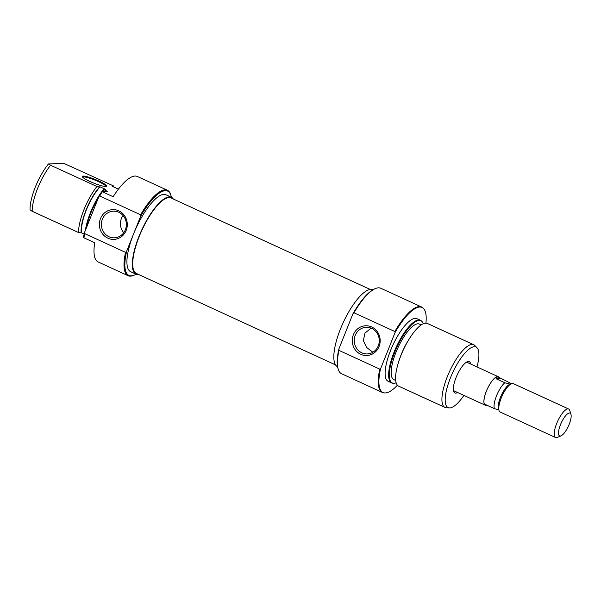 <?xml version="1.0" encoding="UTF-8"?>
<svg xmlns="http://www.w3.org/2000/svg" width="601" height="601" viewBox="0 0 601 601"><rect width="100%" height="100%" fill="white"/><g stroke="black" fill="none" stroke-linecap="round" stroke-linejoin="round"><path stroke-width="0.9" d="M335.576 364.935L136.389 273.47A41.529 13.027 -65.3 0 1 146.441 221.296A41.529 13.027 -65.3 0 1 171.052 197.984L370.239 289.449M457.564 392.498A17.241 5.409 -65.3 0 1 455.723 393.137A17.241 5.409 -65.3 0 1 453.642 391.356A17.241 5.409 -65.3 0 1 457.136 375.054A17.241 5.409 -65.3 0 1 467.217 361.779A17.241 5.409 -65.3 0 1 468.382 361.486A17.241 5.409 -65.3 0 1 470.643 364.011M498.364 376.88A15.543 4.876 114.7 0 0 498.289 376.85A15.543 4.876 114.7 0 0 497.515 376.699L509.363 382.574C510.73 383.491 511.113 384.047 510.504 384.234L504.817 382.754A15.543 4.876 114.7 0 0 496.509 395.826A15.543 4.876 114.7 0 0 494.458 408.657L485.706 404.638L486.096 405.247L486.87 405.172A15.671 4.921 -65.3 0 1 486.051 405.359A15.671 4.921 -65.3 0 1 485.262 405.217A15.671 4.921 -65.3 0 1 486.833 390.057A15.671 4.921 -65.3 0 1 497.56 376.587A15.671 4.921 -65.3 0 1 498.342 376.729L467.24 362.448A15.671 4.921 114.7 0 0 466.459 362.305A15.671 4.921 114.7 0 0 466.241 362.32M338.22 369.284L337.987 368.526A46.39 14.552 -65.3 0 1 338.949 348.775L338.949 350.391A47.013 14.755 114.7 0 0 338.22 369.284A47.013 14.755 114.7 0 0 341.548 373.717L382.386 392.468A47.013 14.755 -65.3 0 1 379.787 369.142L338.949 350.391M425.921 323.135A46.788 14.679 114.7 0 0 423.54 308.516A46.788 14.679 114.7 0 0 419.731 307.036A46.788 14.679 114.7 0 0 395.188 332.248L394.842 331.512A47.013 14.755 -65.3 0 1 419.273 306.578A47.013 14.755 -65.3 0 1 421.632 307.013L380.786 288.262A47.013 14.755 114.7 0 0 378.435 287.826A47.013 14.755 114.7 0 0 375.257 288.623A47.013 14.755 114.7 0 0 353.997 312.76L352.915 313.872A46.39 14.552 -65.3 0 1 374.528 288.946L375.257 288.623M371.688 326.974A14.89 13.958 87.7 0 1 379.066 346.537A14.89 13.958 87.7 0 1 360.75 354.305A14.89 13.958 87.7 0 1 353.373 334.742A14.89 13.958 87.7 0 1 371.688 326.974M361.87 352.847A13.32 12.493 -92.3 0 0 367.294 353.929A13.32 12.493 -92.3 0 0 379.051 343.066A13.32 12.493 -92.3 0 0 371.651 328.386A13.32 12.493 -92.3 0 0 366.234 327.305A13.32 12.493 -92.3 0 0 354.47 338.168A13.32 12.493 -92.3 0 0 361.87 352.847M398.042 363.83L398.418 362.553A31.342 9.834 -65.3 0 1 409.386 338.663L410.107 337.552A34.482 10.818 114.7 0 0 398.042 363.83A34.482 10.818 114.7 0 0 398.613 386.12L444.958 407.403A34.482 10.818 -65.3 0 1 448.414 374.047A34.482 10.818 -65.3 0 1 472.01 344.418A34.482 10.818 -65.3 0 1 473.738 344.741A34.482 10.818 -65.3 0 1 474.813 345.507L477.006 347.761A33.34 10.457 114.7 0 0 474.294 346.709A33.34 10.457 114.7 0 0 450.705 377.195A33.34 10.457 114.7 0 0 449.383 407.914A33.34 10.457 114.7 0 0 449.811 407.921A33.34 10.457 114.7 0 0 463.904 395.405M473.738 344.741L427.386 323.458A34.482 10.818 114.7 0 0 425.658 323.135A34.482 10.818 114.7 0 0 410.107 337.552M423.262 323.759A34.249 10.743 114.7 0 0 421.97 321.49A34.249 10.743 114.7 0 0 419.182 320.408A34.249 10.743 114.7 0 0 394.955 351.735A34.249 10.743 114.7 0 0 393.595 383.295A34.249 10.743 114.7 0 0 394.031 383.295A34.249 10.743 114.7 0 0 396.149 382.792M393.595 383.295L392.964 383.25A34.482 10.818 -65.3 0 1 391.679 382.935A34.482 10.818 -65.3 0 1 395.127 349.579A34.482 10.818 -65.3 0 1 418.724 319.95A34.482 10.818 -65.3 0 1 420.452 320.273A34.482 10.818 -65.3 0 1 421.534 321.039L421.97 321.49M395.188 332.248L380.523 368.901A46.788 14.679 114.7 0 0 384.775 392.941A46.788 14.679 114.7 0 0 385.369 392.941A46.788 14.679 114.7 0 0 397.411 385.218M421.632 307.013A47.013 14.755 -65.3 0 1 423.096 308.065L423.54 308.516M449.383 407.914L446.25 407.718A34.482 10.818 -65.3 0 1 444.958 407.403M372.868 289.795A42.318 13.275 114.7 0 0 370.757 289.412A42.318 13.275 114.7 0 0 341.804 325.75A42.318 13.275 114.7 0 0 337.552 366.708M384.775 392.941L384.144 392.896A47.013 14.755 -65.3 0 1 382.386 392.468M420.452 320.273L416.936 318.658A34.482 10.818 114.7 0 0 415.208 318.335A34.482 10.818 114.7 0 0 391.612 347.964A34.482 10.818 114.7 0 0 388.163 381.319L391.679 382.935M421.203 324.923L419.363 324.082A30.561 9.586 114.7 0 0 417.83 323.796A30.561 9.586 114.7 0 0 396.915 350.06A30.561 9.586 114.7 0 0 393.858 379.622L395.698 380.471M394.842 331.512L353.997 312.76M352.915 313.872L338.949 348.775M453.417 390.259A15.671 4.921 114.7 0 0 454.161 390.935A15.671 4.921 114.7 0 0 454.949 391.078M371.102 328.154L364.95 333.119L363.35 340.647L366.587 347.416L372.815 352.239M476.984 366.926A33.34 10.457 114.7 0 0 477.006 347.761M379.787 369.142L380.523 368.901M83.141 176.07A13.162 1.968 -158.2 0 1 98.083 180.661A13.162 1.968 -158.2 0 1 106.475 186.393A13.162 1.968 -158.2 0 1 105.859 186.505A13.162 1.968 -158.2 0 1 92.727 182.689A13.162 1.968 -158.2 0 1 82.307 176.732A13.162 1.968 -158.2 0 1 83.141 176.07M105.919 186.498A12.538 1.878 21.8 0 0 96.769 180.863A12.538 1.878 21.8 0 0 83.449 176.897A12.538 1.878 21.8 0 0 82.638 177.19M165.343 190.66A46.39 14.552 114.7 0 0 140.596 216.375L140.604 214.767A47.013 14.755 -65.3 0 1 165.035 189.833A47.013 14.755 -65.3 0 1 167.394 190.269A47.013 14.755 -65.3 0 1 170.722 194.701L170.954 195.46A46.39 14.552 114.7 0 0 165.343 190.66M134.414 275.04L133.685 275.356A47.013 14.755 -65.3 0 1 130.507 276.159A47.013 14.755 -65.3 0 1 128.148 275.724A47.013 14.755 -65.3 0 1 125.549 252.397L126.638 251.286A46.39 14.552 114.7 0 0 131.281 275.829A46.39 14.552 114.7 0 0 134.414 275.04A46.39 14.552 114.7 0 0 136.074 274.191M138.703 274.529A42.318 13.275 -65.3 0 1 138.185 274.574A42.318 13.275 -65.3 0 1 136.066 274.184A42.318 13.275 -65.3 0 1 140.296 233.241A42.318 13.275 -65.3 0 1 169.257 196.88A42.318 13.275 -65.3 0 1 171.383 197.271A46.39 14.552 114.7 0 0 170.954 195.46M107.864 238.184A14.89 13.958 87.7 0 1 100.487 218.614A14.89 13.958 87.7 0 1 118.803 210.846A14.89 13.958 87.7 0 1 126.18 230.416A14.89 13.958 87.7 0 1 107.864 238.184M118.765 212.266A13.32 12.493 -92.3 0 0 113.349 211.184A13.32 12.493 -92.3 0 0 101.584 222.039A13.32 12.493 -92.3 0 0 108.984 236.726A13.32 12.493 -92.3 0 0 114.408 237.801A13.32 12.493 -92.3 0 0 126.165 226.945A13.32 12.493 -92.3 0 0 118.765 212.266M123.055 215.511A13.32 12.493 -92.3 0 0 123.746 232.715M136.066 274.184L130.657 271.697A42.318 13.275 -65.3 0 1 133.617 233.827A42.318 13.275 -65.3 0 1 163.848 194.401A42.318 13.275 -65.3 0 1 165.974 194.792L171.383 197.271A42.318 13.275 -65.3 0 1 173.366 199.044M102.328 191.772A47.013 14.755 114.7 0 0 99.758 196.016L99.022 196.249A46.788 14.679 -65.3 0 1 101.877 191.516L113.146 196.737A47.013 14.755 -65.3 0 1 135.015 176.048A47.013 14.755 -65.3 0 1 137.366 176.484L167.394 190.269M99.758 196.016L140.604 214.767M78.513 232.542A34.482 10.818 -65.3 0 1 96.926 186.505L50.582 165.222A34.482 10.818 114.7 0 0 32.169 211.259L78.513 232.542L81.646 232.91A30.561 9.586 -65.3 0 1 100.066 186.866L99.601 186.888A31.342 9.834 114.7 0 0 81.188 232.925M112.688 186.611A31.342 9.834 114.7 0 0 112.665 186.37L117.608 188.872L118.66 188.827M85.417 230.281A34.249 10.743 -65.3 0 1 103.44 189.435L105.475 189.353L100.066 186.866M81.646 232.91L84.117 234.044M101.877 191.516L107.376 191.298L103.86 189.683A34.482 10.818 114.7 0 0 102.493 191.494M98.556 197.421A34.482 10.818 114.7 0 0 86.259 228.177M84.365 232.91L84.711 233.639A47.013 14.755 114.7 0 0 83.915 237.816L83.464 237.56A46.788 14.679 -65.3 0 1 84.365 232.91L99.022 196.249M112.665 186.37L113.364 185.844L63.721 163.344L48.463 163.953L50.582 165.222M96.926 186.505L99.601 186.888M32.169 211.259L30.05 209.997A33.34 10.457 -65.3 0 1 48.463 163.953M113.364 185.844A34.482 10.818 -65.3 0 1 113.349 186.911M84.711 233.639L125.549 252.397M83.915 237.816L94.733 242.781A47.013 14.755 -65.3 0 0 98.128 261.938L128.148 275.724M126.638 251.286L140.596 216.375M103.44 189.435L103.86 189.683M569.432 413A12.538 3.937 114.7 0 0 560.478 424.682A12.538 3.937 114.7 0 0 560.23 436.018A12.538 3.937 114.7 0 0 561.071 435.808A12.538 3.937 114.7 0 0 568.403 426.147A12.538 3.937 114.7 0 0 570.95 414.299A12.538 3.937 114.7 0 0 569.432 413M561.071 435.808L557.428 437.385A15.671 4.921 -65.3 0 1 556.368 437.656A15.671 4.921 -65.3 0 1 555.587 437.505A15.671 4.921 -65.3 0 1 557.157 422.345A15.671 4.921 -65.3 0 1 567.877 408.875A15.671 4.921 -65.3 0 1 568.666 409.026A15.671 4.921 -65.3 0 1 569.778 410.498L570.95 414.299M568.666 409.026L513.224 383.566A15.671 4.921 114.7 0 0 512.435 383.415A15.671 4.921 114.7 0 0 511.376 383.686A15.671 4.921 114.7 0 0 502.211 395.751A15.671 4.921 114.7 0 0 499.033 410.573A15.671 4.921 114.7 0 0 500.137 412.046L555.587 437.505M511.376 383.686L509.558 384.475A14.108 4.425 114.7 0 0 501.309 395.338A14.108 4.425 114.7 0 0 498.447 408.672L499.033 410.573M494.458 408.657L498.838 409.95M504.817 382.754L496.065 378.735L500.61 378.555M496.065 378.735L497.515 376.699A15.543 4.876 114.7 0 0 486.87 390.064A15.543 4.876 114.7 0 0 485.315 405.104A15.543 4.876 114.7 0 0 485.443 405.157M498.342 376.729A15.671 4.921 -65.3 0 1 498.905 377.165M486.096 405.247L485.706 404.638M454.161 390.935L485.262 405.217"/></g></svg>
